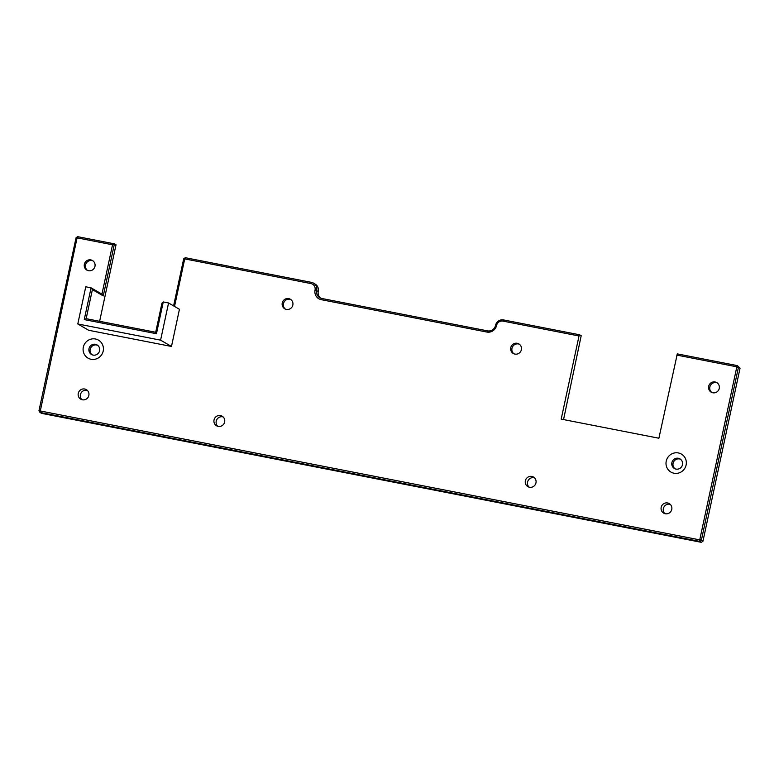 <?xml version="1.0" encoding="UTF-8"?>
<svg xmlns="http://www.w3.org/2000/svg" width="779" height="779" viewBox="0 0 779 779"><rect width="100%" height="100%" fill="white"/><g stroke="black" fill="none" stroke-linecap="round" stroke-linejoin="round"><path stroke-width="1.17" d="M95.437 344.308A5.55 5.385 120.1 0 1 98.933 352.42A5.55 5.385 120.1 0 1 89.234 347.833A5.55 5.385 120.1 0 1 95.437 344.308M95.427 338.992A10.4 10.088 120.1 0 1 100.773 355.886A10.4 10.088 120.1 0 1 83.567 352.517A10.4 10.088 120.1 0 1 95.427 338.992M97.609 345.292A5.55 5.385 -59.9 0 0 92.097 354.815M678.343 458.266A5.55 5.385 120.1 0 1 681.849 466.368A5.55 5.385 120.1 0 1 672.141 461.781A5.55 5.385 120.1 0 1 678.343 458.266M678.343 452.94A10.4 10.088 120.1 0 1 683.689 469.834A10.4 10.088 120.1 0 1 666.483 466.475A10.4 10.088 120.1 0 1 678.343 452.94M680.525 459.25A5.55 5.385 -59.9 0 0 675.013 468.773M87.336 390.386A5.55 5.385 -59.9 0 0 81.931 399.724M84.707 389.013A5.55 5.385 120.1 0 1 88.202 397.124A5.55 5.385 120.1 0 1 78.504 392.538A5.55 5.385 120.1 0 1 84.707 389.013M223.135 416.931A5.55 5.385 -59.9 0 0 217.721 426.269M220.496 415.567A5.55 5.385 120.1 0 1 224.001 423.669A5.55 5.385 120.1 0 1 214.293 419.083A5.55 5.385 120.1 0 1 220.496 415.567M534.462 477.8A5.55 5.385 -59.9 0 0 529.058 487.128M531.833 476.427A5.55 5.385 120.1 0 1 535.329 484.528A5.55 5.385 120.1 0 1 525.621 479.942A5.55 5.385 120.1 0 1 531.833 476.427M670.252 504.344A5.55 5.385 -59.9 0 0 664.847 513.673M667.622 502.971A5.55 5.385 120.1 0 1 671.118 511.073A5.55 5.385 120.1 0 1 661.42 506.486A5.55 5.385 120.1 0 1 667.622 502.971M174.535 306.439L184.604 259.456L185.275 258.998L310.918 283.566A5.55 5.385 120.1 0 1 315.057 290.002A8.326 8.072 -59.9 0 0 321.26 299.672L486.865 332.049A8.326 8.072 -59.9 0 0 496.554 325.486A5.55 5.385 120.1 0 1 503.01 321.114L579.021 335.973L579.605 334.785L581.202 335.71L563.548 419.579M579.605 334.785L503.594 319.935A6.933 6.729 -59.9 0 0 495.522 325.398A6.933 6.729 120.1 0 1 487.44 330.861L321.844 298.493A6.933 6.729 120.1 0 1 316.673 290.431A6.933 6.729 -59.9 0 0 311.493 282.378L185.305 257.713L183.688 258.803L173.6 305.894M740.05 368.175L702.95 541.239L701.353 540.314L738.453 367.25L740.05 368.175L737.421 365.643L677.302 353.89L658.898 438.226L561.192 419.121L579.021 335.973M168.566 302.973L179.443 309.282L171.477 346.46L88.67 330.277L77.793 323.967L160.591 340.16L168.566 302.973L163.259 301.94L161.935 303.197L155.703 332.273L86.157 318.669L92.389 289.603L103.266 295.913L114.425 243.856L77.666 236.67L76.05 237.761L38.95 410.825L39.982 412.432L76.965 238.413L77.637 237.955L112.527 244.781L101.942 294.131L103.266 295.913M676.727 355.078L736.291 366.714L736.72 367.386L699.854 539.331L699.191 539.779L40.537 411.02M88.504 270.722A5.55 5.385 120.1 0 1 84.999 262.62A5.55 5.385 120.1 0 1 94.707 267.207A5.55 5.385 120.1 0 1 88.504 270.722M712.814 392.772A5.55 5.385 120.1 0 1 709.318 384.66A5.55 5.385 120.1 0 1 719.017 389.247A5.55 5.385 120.1 0 1 712.814 392.772M286.39 309.409A5.55 5.385 120.1 0 1 282.894 301.298A5.55 5.385 120.1 0 1 292.592 305.894A5.55 5.385 120.1 0 1 286.39 309.409M514.919 354.085A5.55 5.385 120.1 0 1 511.423 345.973A5.55 5.385 120.1 0 1 521.122 350.569A5.55 5.385 120.1 0 1 514.919 354.085M702.95 541.239L701.334 542.33L41.579 413.357L39.982 412.432L699.737 541.405L701.353 540.314L699.854 539.331M313.518 283.137L315.115 284.062A6.933 6.729 120.1 0 1 318.26 291.356A6.933 6.729 -59.9 0 0 320.646 298.133M112.527 244.781L114.425 243.856L116.022 244.781L99.624 321.308M699.191 539.779L699.737 541.405L701.334 542.33M736.72 367.386L738.453 367.25L737.421 365.643L736.291 366.714M76.965 238.413L76.05 237.761M40.109 410.358L38.95 410.825M77.637 237.955L77.666 236.67M101.942 294.131L91.065 287.821L92.389 289.603M77.793 323.967L85.758 286.789L91.065 287.821L84.249 319.594L86.157 318.669M84.249 319.594L156.452 333.714L155.703 332.273M184.604 259.456L183.688 258.803M185.275 258.998L185.305 257.713M156.452 333.714L163.259 301.94M711.792 392.46A5.55 5.385 120.1 0 1 717.313 382.937M513.906 353.773A5.55 5.385 120.1 0 1 519.418 344.25M285.377 309.097A5.55 5.385 120.1 0 1 290.888 299.574M87.482 270.41A5.55 5.385 120.1 0 1 93.003 260.887M171.477 346.46L160.591 340.16M503.594 319.935L503.01 321.114M318.26 291.356L315.057 290.002M495.522 325.398L496.554 325.486M487.44 330.861L486.865 332.049M321.844 298.493L321.26 299.672M311.493 282.378L310.918 283.566"/></g></svg>
